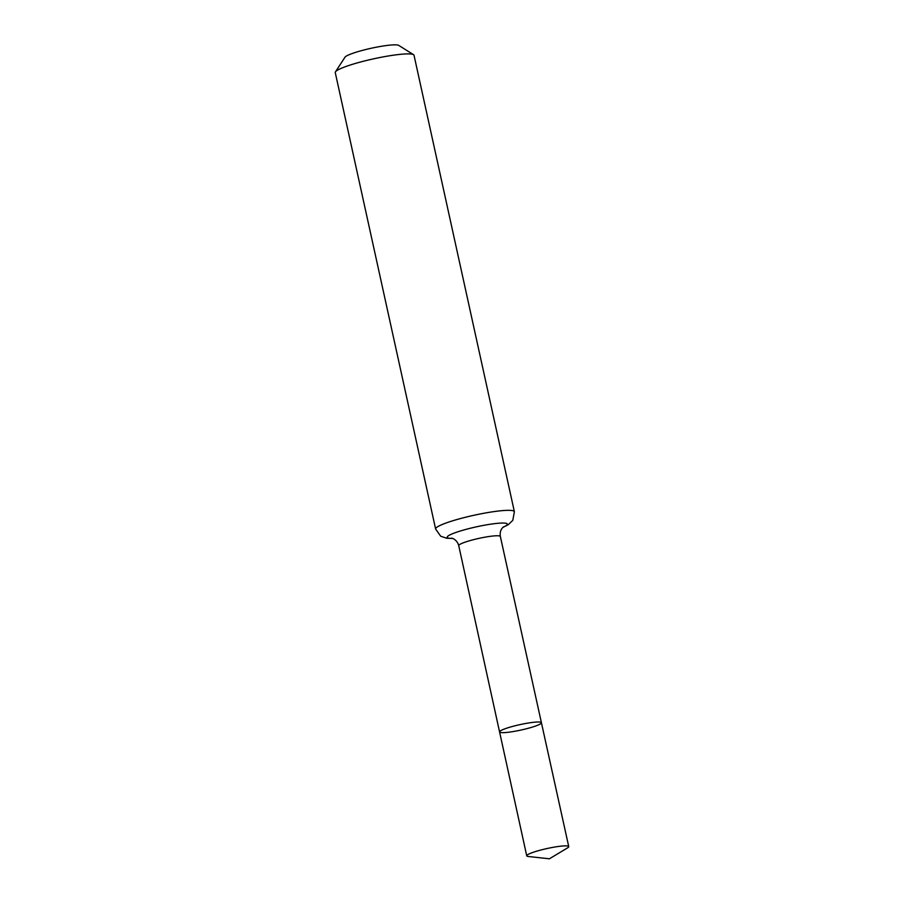 <?xml version="1.0" encoding="UTF-8"?>
<svg xmlns="http://www.w3.org/2000/svg" width="904" height="904" viewBox="0 0 904 904"><rect width="100%" height="100%" fill="white"/><g stroke="black" fill="none" stroke-linecap="round" stroke-linejoin="round"><path stroke-width="1.36" d="M507.472 732.353A21.425 2.757 167.6 0 0 529.857 727.833A21.425 2.757 167.6 0 0 541.417 722.725A21.425 2.757 167.6 0 0 519.902 724.635A21.425 2.757 167.6 0 0 499.573 731.935A21.425 2.757 167.6 0 0 507.472 732.353M514.376 511.709L414.021 55.268A40.318 5.198 167.6 0 0 413.535 54.681L398.743 45.392A27.753 3.571 167.6 0 0 371.194 48.262A27.753 3.571 167.6 0 0 344.989 57.212L335.452 71.857A40.318 5.198 167.6 0 0 335.26 72.58L435.615 529.021A40.318 5.198 -12.4 0 1 457.367 519.416A40.318 5.198 -12.4 0 1 499.505 510.907A40.318 5.198 -12.4 0 1 514.376 511.709L512.794 520.342L508.263 524.693L502.963 527.337M413.535 54.681A40.318 5.198 167.6 0 0 373.522 58.85A40.318 5.198 167.6 0 0 335.452 71.857M503.596 526.829L502.567 527.744C500.556 529.902 499.81 532.818 500.353 536.479A21.3 2.746 -12.4 0 0 492.499 536.061A21.3 2.746 -12.4 0 0 470.238 540.558A21.3 2.746 -12.4 0 0 458.735 545.632L499.573 731.935A21.425 2.757 -12.4 0 1 511.133 726.827A21.425 2.757 -12.4 0 1 533.518 722.307A21.425 2.757 -12.4 0 1 541.417 722.725L568.74 846.607A21.504 2.768 -12.4 0 1 567.565 847.873L549.406 858.8L528.332 856.495A21.504 2.768 -12.4 0 1 526.738 855.839A21.504 2.768 -12.4 0 1 538.343 850.709A21.504 2.768 -12.4 0 1 560.808 846.178A21.504 2.768 -12.4 0 1 568.74 846.607M452.339 538.366A30.815 3.966 -12.4 0 1 456.814 532.14A30.815 3.966 -12.4 0 1 496.002 523.484A30.815 3.966 -12.4 0 1 503.11 527.202M500.353 536.479L541.417 722.725M458.735 545.632C456.87 538.795 450.791 537.835 451.74 538.23L451.763 538.23M452.52 538.422L446.678 538.253L440.677 536.208L435.615 529.021M499.573 731.935L526.738 855.839"/></g></svg>
